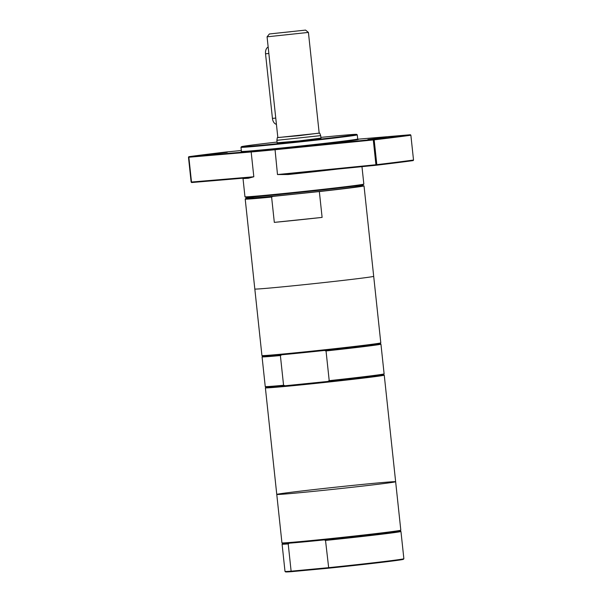 <?xml version="1.0" encoding="UTF-8"?>
<svg xmlns="http://www.w3.org/2000/svg" width="602" height="602" viewBox="0 0 602 602"><rect width="100%" height="100%" fill="white"/><g stroke="black" fill="none" stroke-linecap="round" stroke-linejoin="round"><path stroke-width="0.9" d="M245.676 198.517L245.217 199.089A59.771 0.933 -6.1 0 0 245.21 199.104A59.771 0.933 -6.1 0 0 271.607 197.057L272.834 196.41A59.252 0.926 173.9 0 1 245.676 198.517A59.252 0.926 173.9 0 1 252.863 197.313M356.226 186.251A59.771 0.933 173.9 0 1 364.022 185.883L373.691 276.31A59.771 0.933 173.9 0 1 314.357 283.595A59.771 0.933 173.9 0 1 254.819 289.02L261.93 355.549A59.771 0.933 173.9 0 1 261.93 355.549A59.771 0.933 173.9 0 0 321.46 350.131A59.771 0.933 173.9 0 0 380.795 342.862A59.771 0.933 173.9 0 0 380.795 342.847L373.691 276.31A59.771 0.933 173.9 0 1 314.357 283.595A59.771 0.933 173.9 0 1 254.819 289.02L245.21 199.104M364.022 185.883A59.771 0.933 173.9 0 1 319.346 191.564L322.108 217.405A59.771 0.933 173.9 0 1 274.316 222.379L271.607 197.057M357.708 138.994A58.477 0.918 173.9 0 1 299.661 146.113A58.477 0.918 173.9 0 1 241.425 151.418L240.966 151.975A58.996 0.926 -6.1 0 0 299.721 146.64A58.996 0.926 -6.1 0 0 358.273 139.438L357.708 138.987L357.264 134.863A58.477 0.918 -6.1 0 0 357.257 134.848A58.477 0.918 -6.1 0 1 299.217 141.982A58.477 0.918 -6.1 0 1 240.981 147.287L241.425 151.418M320.881 137.384A57.95 0.903 173.9 0 1 356.685 134.381A57.95 0.903 173.9 0 1 299.164 141.455A57.95 0.903 173.9 0 1 241.447 146.7L240.988 147.272A58.477 0.918 -6.1 0 0 240.981 147.287M357.949 139.182L410.444 134.743A124.223 1.941 173.9 0 1 373.639 139.378L275.001 149.198A59.252 0.926 173.9 0 1 251.538 151.403L188.795 156.701A124.223 1.941 173.9 0 1 225.6 152.065L241.327 150.5M386.333 137.369L367.912 139.476L386.333 137.369M227.263 152.276L208.849 154.383L227.263 152.276M241.447 146.7A57.95 0.903 173.9 0 1 254.729 144.713A57.95 0.903 173.9 0 1 277.078 142.064M277.153 142.779L299.104 140.921L320.956 138.099M191.556 182.541L247.889 177.778L248.4 178.245L253.818 176.77L191.203 182.06L191.556 182.541L188.795 156.701L188.554 157.257L251.169 151.967A59.771 0.933 -6.1 0 0 274.843 149.748L373.285 139.942L373.639 139.378L374.173 139.852L373.285 139.942L375.934 164.752L376.822 164.655L376.4 165.219A124.223 1.941 -6.1 0 0 413.205 160.583L413.521 160.034A124.742 1.949 173.9 0 1 376.822 164.655L374.173 139.852A124.742 1.949 -6.1 0 0 410.873 135.232L410.444 134.743M288.065 174.527L287.839 174.038L376.4 165.219L375.934 164.752L277.492 174.55L288.065 174.527A59.771 0.933 -6.1 0 0 337.526 169.087M361.968 166.656L363.834 184.069A59.771 0.933 173.9 0 1 363.826 184.084A59.771 0.933 173.9 0 1 304.499 191.353A59.771 0.933 173.9 0 1 244.969 196.786A59.771 0.933 173.9 0 1 244.961 196.779L245.541 197.253A59.252 0.926 -6.1 0 0 304.552 191.865A59.252 0.926 -6.1 0 0 363.367 184.656L363.826 184.084M244.961 196.779L243.005 178.44A59.771 0.933 -6.1 0 0 248.4 178.245M410.873 135.232L413.521 160.034M188.479 157.25L191.127 182.052M285.009 571.441L285.581 571.9A59.252 0.926 -6.1 0 0 291.594 571.652L328.73 568.175A59.252 0.926 -6.1 0 0 403.4 559.311L403.867 558.739A59.771 0.933 173.9 0 1 403.867 558.739A59.771 0.933 173.9 0 1 328.429 567.686L291.12 571.185A59.771 0.933 173.9 0 1 285.009 571.441A59.771 0.933 173.9 0 1 285.002 571.426L282.09 544.163A59.771 0.933 173.9 0 1 282.09 544.148L282.654 543.448M328.73 568.175L325.516 540.43L324.192 539.904A59.124 0.926 173.9 0 1 289.396 543.162A59.124 0.926 173.9 0 1 282.677 543.463L281.962 542.891A59.771 0.933 173.9 0 1 281.947 542.876A59.771 0.933 173.9 0 0 341.484 537.451A59.771 0.933 173.9 0 0 400.812 530.189A59.771 0.933 173.9 0 1 400.812 530.189L395.642 481.728A59.771 0.933 173.9 0 1 336.307 489.005A59.771 0.933 173.9 0 1 276.769 494.43A59.771 0.933 173.9 0 1 290.473 492.361A59.771 0.933 173.9 0 1 356.339 485.039A59.771 0.933 173.9 0 1 395.642 481.728A59.771 0.933 173.9 0 1 336.307 489.005A59.771 0.933 173.9 0 1 276.769 494.43L281.947 542.876M291.594 571.652L291.12 571.185L288.207 543.922L289.396 543.162M400.247 530.881L400.947 531.446A59.771 0.933 173.9 0 1 400.955 531.461A59.771 0.933 173.9 0 1 325.516 540.43M322.108 217.405L274.316 222.379M272.834 196.41L319.346 191.564M380.231 343.561L380.931 344.126A59.771 0.933 173.9 0 1 380.938 344.141L384.114 373.85A59.771 0.933 173.9 0 1 384.106 373.865L383.527 374.579A59.124 0.926 173.9 0 1 327.744 381.457A59.124 0.926 173.9 0 1 285.167 385.762L327.744 381.457L329.211 380.66L326.036 350.943L324.433 350.454A59.124 0.926 173.9 0 1 281.856 354.759A59.124 0.926 173.9 0 1 262.653 356.143L261.938 355.564M283.565 385.272A59.771 0.933 173.9 0 1 265.249 386.567L265.964 387.146A59.124 0.926 173.9 0 0 285.167 385.762L283.565 385.272L280.389 355.564L281.856 354.759M265.249 386.567A59.771 0.933 173.9 0 1 265.241 386.552L262.066 356.843A59.771 0.933 173.9 0 1 262.073 356.828A59.771 0.933 173.9 0 0 280.389 355.564M384.106 373.865A59.771 0.933 173.9 0 1 329.211 380.66M288.207 543.922A59.771 0.933 173.9 0 1 282.09 544.163M400.812 530.189L400.232 530.904A59.124 0.926 173.9 0 1 324.192 539.904M268.168 47.046A6.494 4.161 84.6 0 0 265.535 53.796L272.435 118.391A6.494 4.161 84.6 0 0 276.423 124.305M290.804 31.725L283.143 32.5L290.804 31.725M308.412 32.41L267.07 36.827L277.846 137.595L319.188 133.177L308.42 32.41L305.553 30.1L269.38 33.968L305.553 30.1M319.18 133.102L298.547 135.721L277.831 137.527M319.722 133.125L320.693 135.631L276.89 140.311L277.176 143.013M356.181 185.86L356.271 186.71A51.975 0.813 173.9 0 1 304.68 193.039A51.975 0.813 173.9 0 1 252.908 197.757L252.817 196.907M380.795 342.862L380.216 343.576A59.124 0.926 173.9 0 1 324.433 350.454M380.938 344.141A59.771 0.933 173.9 0 1 326.036 350.943M383.542 374.564L384.242 375.129A59.771 0.933 173.9 0 1 384.249 375.144A59.771 0.933 173.9 0 1 324.914 382.428A59.771 0.933 173.9 0 1 265.384 387.846A59.771 0.933 173.9 0 1 265.384 387.831L276.769 494.43M275.001 149.198L277.492 174.55M251.538 151.403L251.169 151.967L253.818 176.77M272.435 118.391L275.754 118.082M265.535 53.796L268.853 53.488M356.685 134.381L357.257 134.848M400.955 531.461L403.867 558.724M262.638 356.128L262.073 356.828M269.38 33.968L267.077 36.827M277.304 137.655L276.89 140.311M320.693 135.631L320.979 138.332M265.949 387.131L265.384 387.831M384.249 375.144L395.642 481.728"/></g></svg>

